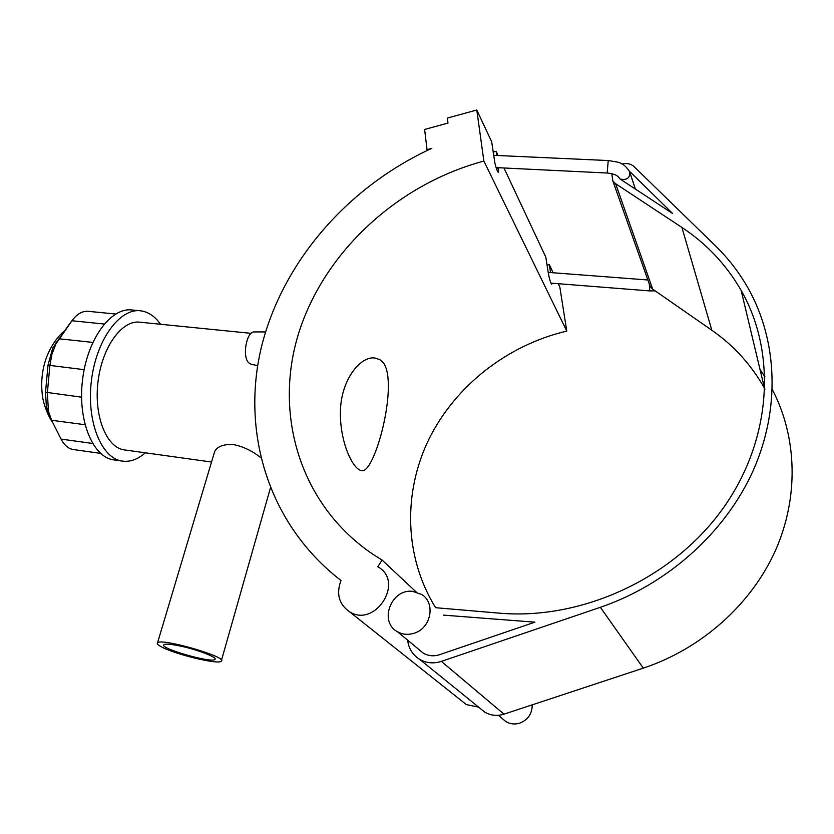<?xml version="1.0" encoding="UTF-8"?>
<svg xmlns="http://www.w3.org/2000/svg" width="834" height="834" viewBox="0 0 834 834"><rect width="100%" height="100%" fill="white"/><g stroke="black" fill="none" stroke-linecap="round" stroke-linejoin="round"><path stroke-width="1.25" d="M383.682 363.134C398.506 385.225 374.539 474.88 361.518 470.605C352.73 469.469 339.438 441.394 340.449 410.526C341.221 379.72 360.434 355.826 374.956 358.005L379.835 359.662L383.682 363.134M160.858 646.527C173.576 653.992 218.237 664.906 221.208 661.247C228.85 657.348 161.567 637.77 157.543 642.785C156.667 643.556 157.772 644.807 160.858 646.527M213.858 454.207L214.692 451.434C217.497 446.315 223.804 444.042 233.614 444.595C243.413 446.628 252.431 450.965 260.667 457.605M177.809 645.547C169.99 644.067 165.361 643.775 163.923 644.672C158.377 648.028 211.419 663.364 214.859 659.444C218.508 657.567 195.406 648.831 177.809 645.547M73.6 449.578L73.246 449.526C68.284 448.671 64.228 445.189 61.059 439.091L51.593 420.273L48.445 411.287L47.371 392.918L49.852 365.678L51.927 354.273L55.857 344.067L71.933 320.746C76.968 313.949 82.42 310.811 88.3 311.332L115.592 314.022M68.847 324.874L52.771 347.997L47.997 365.177L45.526 392.23L46.381 406.846L48.904 414.008M114.3 459.961L113.622 459.868C92.647 457.115 77.447 420.138 82.576 379.501C87.434 338.812 111.078 307.079 132.022 309.977L139.966 310.748M124.777 449.964L124.203 449.88C106.418 447.577 93.679 416.01 98.047 381.451C102.175 346.85 122.118 319.693 139.893 322.195L251.117 333.35M145.283 452.81C137.777 459.43 130.062 462.182 122.16 461.077C101.341 458.356 86.288 421.306 91.427 380.554C96.306 339.761 119.815 307.923 140.612 310.811C148.296 311.812 154.926 316.294 160.514 324.259M443.605 615.138L534.907 622.164L439.591 654.69C433.774 656.546 428.353 656.035 423.328 653.168L419.033 649.613M611.781 173.618L612.844 180.926L615.638 183.73L681.899 227.442C706.513 243.684 726.258 264.67 741.134 290.388C777.257 353.439 771.794 441.353 721.827 510.064C671.881 578.733 582.309 619.662 501.088 613.303L435.723 607.715M407.628 640.158C408.681 648.633 412.736 655.055 419.783 659.444C426.466 663.197 433.67 663.843 441.374 661.393L600.365 607.298C667.273 584.457 725.038 532.822 752.935 471.106C780.582 409.254 777.559 341.043 748.494 288.877C739.497 272.874 728.489 258.53 715.468 245.853L634.069 166.612C630.879 163.766 626.866 162.911 622.008 164.058M629.441 171.241L672.684 213.556L620.006 178.976L618.213 176.693M764.966 389.061L764.486 388.196C751.267 364.792 733.722 345.474 711.84 330.254L652.699 289.169L650.197 286.562L648.977 283.112M760.024 369.504L765.007 376.916M772.357 389.624C797.158 437.099 799.191 497.429 775.14 551.191C750.85 604.827 701.186 648.925 643.295 668.138L504.007 714.165C497.231 716.25 490.861 715.603 484.888 712.215L479.79 708.087M498.513 167.717L498.565 172.523C497.596 172.2 496.376 169.062 494.906 163.11L491.664 141.728L476.787 110.015L447.347 118.063L447.994 123.078L424.61 129.458L427.029 149.651L431.824 148.358C347.715 186.816 282.445 261.928 261.428 346.996C240.953 431.866 268.037 524.19 340.991 580.506C336.06 593.798 338.896 604.212 349.498 611.749C374.862 628.158 404.469 582.445 378.584 567.224L377.781 566.724L382.076 560.052L373.017 554.349C299.427 504.601 273.375 413.674 298.801 332.787C324.509 251.701 397.526 184.22 483.876 161.077L476.787 110.015M547.062 265.129L549.293 264.587L550.534 272.572M558.259 283.696L559.822 287.042L566.776 331.098L483.876 161.077M549.293 264.587L553.13 272.77M552.014 283.206L551.795 284.227C550.669 283.226 549.491 279.463 548.272 272.937L545.843 257.226L503.986 167.988M493.144 152.111L496.157 151.308L498.138 155.531M496.157 151.308L496.762 155.458M427.029 149.651L427.435 150.381M566.776 331.098C507.228 345.088 455.27 385.902 428.937 439.153C402.968 492.487 404.136 556.685 435.484 607.486M478.622 707.138L466.331 704.574L462.307 701.384M412.642 591.358C391.323 588.439 378.532 621.632 397.359 631.64C402.593 634.622 408.253 635.122 414.352 633.152C431.22 628.096 435.817 602.774 421.629 594.433L412.642 591.358M532.228 704.834C532.144 713.706 527.995 719.805 519.801 723.13C514.891 724.631 510.272 724.131 505.936 721.629L502.214 718.543M382.076 560.052L416.145 591.973M265.546 331.942L254.318 331.932C246.53 331.119 241.923 356.733 248.793 362.884L251.263 364.291M55.325 343.775L59.058 338.771L92.803 342.409M104.198 324.03L71.933 320.746L68.169 325.792M47.997 365.177L84.151 369.671M45.526 392.23L81.555 397.182M51.593 420.273L84.985 424.714M92.543 443.448L61.059 439.091M496.105 167.603L607.965 173.065L607.225 172.169L608.205 161.056L608.893 160.576L493.603 155.322M649.3 284.04L649.811 290.92L550.951 283.122M620.006 178.976C626.991 180.488 630.202 178.059 629.649 171.668M498.617 168.458L496.564 169M441.374 661.393L504.007 714.165M600.365 607.298L643.295 668.138M615.638 183.73L652.699 289.169M681.899 227.442L711.84 330.254M214.692 451.434L157.543 642.785M270.362 488.119L221.458 660.372M215.057 658.735L214.859 659.444M52.771 347.997L55.857 344.067M46.381 406.846L48.445 411.287M52.886 422.838C49.206 418.188 42.711 403.76 42.148 393.127C40.929 381.148 42.294 369.483 46.224 358.13C50.811 346.214 56.952 337.072 64.666 330.702M73.246 449.526L100.56 453.383M211.523 462.026L124.203 449.88M122.16 461.077L113.622 459.868M647.872 279.984L548.188 272.395M649.811 290.92L655.128 290.858M608.893 160.576C617.4 162.526 622.268 160.743 629.587 171.564M607.965 173.065C614.293 173.993 617.858 175.505 618.661 177.6L618.64 177.6M630.202 173.42L635.383 189.068M741.134 290.388L764.486 388.196M419.783 659.444L484.888 712.215M612.844 180.926L650.197 286.562M397.359 631.64L423.328 653.168M498.305 715.301L505.936 721.629M349.498 611.749L466.331 704.574M250.94 364.218L257.664 365.636"/></g></svg>

